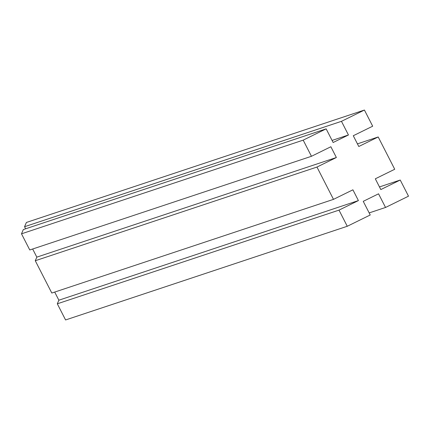 <?xml version="1.0" encoding="UTF-8"?>
<svg xmlns="http://www.w3.org/2000/svg" width="430" height="430" viewBox="0 0 430 430"><rect width="100%" height="100%" fill="white"/><g stroke="black" fill="none" stroke-linecap="round" stroke-linejoin="round"><path stroke-width="0.64" d="M311.454 156.289L330.863 146.748L336.373 157.514L316.964 167.055L333.492 199.359L352.906 189.818L358.416 200.584L339.001 210.125L347.268 226.277L370.23 214.989L363.242 201.337L378.55 193.812L385.538 207.464L408.5 196.182L400.233 180.03L380.824 189.571L375.315 178.805L394.724 169.264L378.196 136.96L358.787 146.501L353.277 135.735L372.686 126.194L364.42 110.042L341.458 121.33L348.445 134.982L333.137 142.507L326.15 128.855L303.188 140.137L311.454 156.289L29.767 249.97L311.454 156.289L303.188 140.137L21.5 233.818L29.767 249.97L21.5 233.818L303.188 140.137L326.15 128.855L23.333 229.561L21.5 233.818L23.333 229.561L326.15 128.855L333.137 142.507L348.445 134.982L332.073 140.427L348.445 134.982L341.458 121.33L24.558 226.718L25.623 228.798L24.558 226.718L341.458 121.33L364.42 110.042L26.391 222.46L24.558 226.718L26.391 222.46L364.42 110.042L372.686 126.194L353.277 135.735L358.787 146.501L378.196 136.96L357.438 143.862L378.196 136.96L394.724 169.264L375.315 178.805L380.824 189.571L400.233 180.03L379.475 186.932L400.233 180.03L408.5 196.182L385.538 207.464L378.55 193.812L363.242 201.337L370.23 214.989L347.268 226.277L339.001 210.125L358.416 200.584L352.906 189.818L333.492 199.359L316.964 167.055L336.373 157.514L36.824 257.135L32.664 249.008L36.824 257.135L35.276 260.736L36.824 257.135L336.373 157.514L330.863 146.748L311.454 156.289M65.58 319.958L57.314 303.806L58.867 300.204L54.707 292.077L58.867 300.204L358.416 200.584L58.867 300.204L57.314 303.806L339.001 210.125L57.314 303.806L65.58 319.958L347.268 226.277L65.58 319.958M51.804 293.04L35.276 260.736L316.964 167.055L35.276 260.736L51.804 293.04L333.492 199.359L51.804 293.04M369.166 212.909L385.538 207.464L369.166 212.909"/></g></svg>
